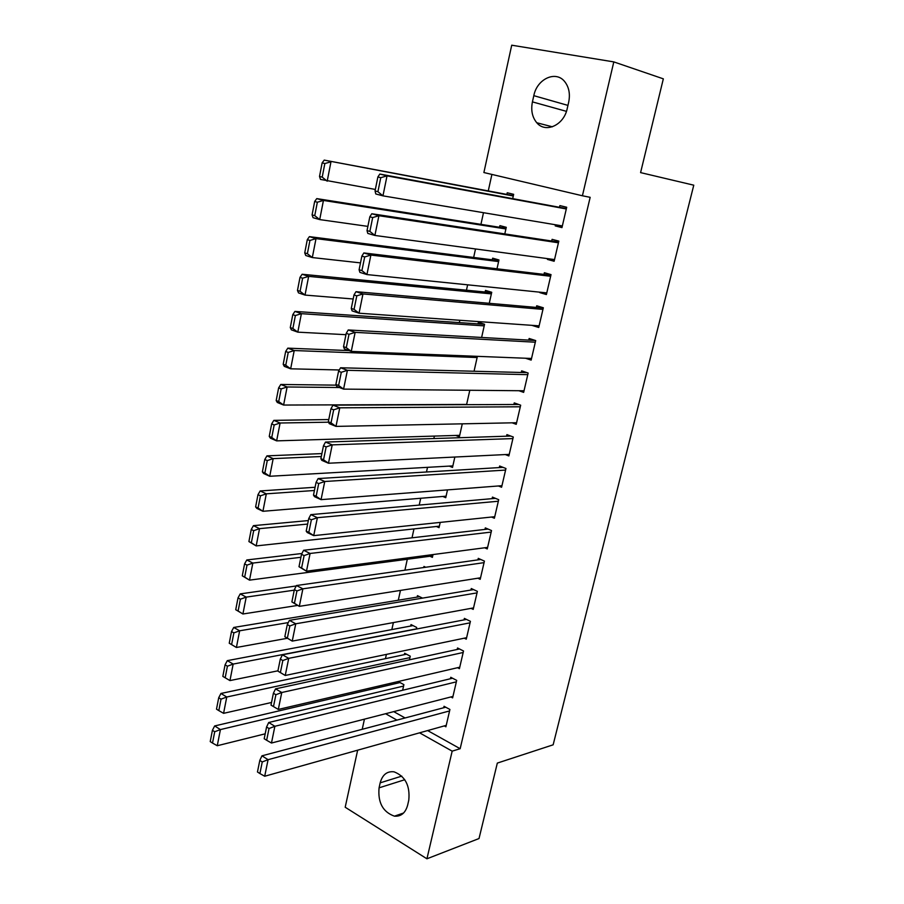 <?xml version="1.0" encoding="UTF-8"?>
<svg xmlns="http://www.w3.org/2000/svg" width="904" height="904" viewBox="0 0 904 904"><rect width="100%" height="100%" fill="white"/><g stroke="black" fill="none" stroke-linecap="round" stroke-linejoin="round"><path stroke-width="1.36" d="M491.9 174.427L488.273 190.925M483.493 212.7L480.928 224.361M475.515 248.962L473.651 257.448M467.628 284.828L466.453 290.195M459.842 320.287L459.322 322.615M434.383 436.09L433.841 438.553M427.513 467.334L426.485 471.99M420.71 498.273L419.219 505.076M413.976 528.908L412.021 537.812M407.308 559.248L404.902 570.198M400.449 590.414L398.302 600.233M393.387 622.573L391.839 629.579M386.392 654.394L385.454 658.654M379.465 685.887L379.126 687.458M483.889 172.54L511.72 45.2L613.805 61.901L582.413 195.772L483.889 172.54M613.805 61.901L663.333 78.84L640.586 172.607L693.775 185.184L553.146 744.817L497.324 763.089L479.018 838.539L426.925 858.8L345.192 807.238L357.656 750.184M362.221 729.302L364.436 719.155M499.539 227.277L499.912 225.638L506.274 227.311L504.794 233.91M554.355 260.341L547.44 259.414L554.141 261.256L558.819 241.108L552.095 239.345L551.7 241.018M547.44 259.414L547.621 258.646M485.12 292.003L485.482 290.41L491.731 292.286L489.256 303.315M539.1 325.926L532.162 325.44L538.739 327.485L543.327 307.767L536.716 305.778L536.332 307.428M474.058 371.239L477.391 356.346M518.907 390.72L523.653 392.37L528.151 373.047L521.653 370.855L521.292 372.471M455.695 435.445L459.368 436.858L462.283 423.829M505.291 454.565L508.873 455.944L513.28 437.005L506.907 434.621L506.534 436.203M442.813 496.454L445.751 497.697L447.491 489.889M491.527 517.031L494.386 518.241L498.703 499.686L492.443 497.11L492.092 498.658M429.965 556.242L432.394 557.35L433.016 554.57M477.832 578.221L480.193 579.306L484.42 561.113L478.272 558.356L477.922 559.87M417.139 597.115L417.467 595.657L422.541 598.12M464.272 638.179L466.272 639.173L470.419 621.33L464.373 618.404L464.034 619.895M404.314 654.665L404.63 653.242L410.269 656.18L409.455 659.818M450.893 696.95L452.621 697.877L456.689 680.384L450.757 677.288L450.418 678.746M393.726 711.629L405.071 717.957M427.648 730.568L460.159 748.715L590.165 197.321L582.413 195.772M444.282 725.901L445.898 726.793L449.921 709.471L444.045 706.295L443.706 707.742M397.997 683.04L398.302 681.627L403.896 684.644L402.642 690.26M457.56 667.706L459.413 668.666L463.526 651.004L457.537 647.987L457.187 649.467M410.698 626.02L411.015 624.585L416.699 627.444L416.337 629.06M471.029 608.347L473.199 609.386L477.38 591.374L471.289 588.527L470.939 590.029M425.275 586.504L425.886 586.402M423.727 567.531L423.965 566.446L425.694 567.26M484.668 547.79L487.256 548.931L491.527 530.558L485.324 527.891L484.973 529.416M436.383 526.501L439.039 527.665L440.214 522.399M498.409 485.968L501.596 487.245L505.957 468.509L499.641 466.023L499.279 467.583M449.265 466.102L452.52 467.424L454.848 457.04M512.139 422.823L516.229 424.315L520.67 405.195L514.24 402.901L513.879 404.495M462.091 404.45L462.712 404.676M466.577 404.664L469.797 390.268M525.518 358.244L531.156 360.097L535.699 340.571L529.145 338.48L528.772 340.107M478.013 323.892L478.374 322.299L484.567 324.276L481.617 337.463M546.683 293.303L539.767 292.602L546.4 294.546L551.033 274.613L544.366 272.737L543.982 274.398M492.296 259.81L492.657 258.182L498.963 259.968L496.985 268.804M562.096 227.04L555.203 225.887L561.96 227.616L566.695 207.253L559.892 205.603L559.508 207.298M555.203 225.887L555.463 224.768M506.861 194.416L507.234 192.767L513.653 194.326L512.692 198.643M533.812 95.666C536.976 78.851 555.971 70.06 564.831 81.778C569.045 87.292 570.322 94.118 568.672 102.242L567.226 108.559C563.893 125.238 545.541 133.51 536.784 122.752C532.23 117.249 530.772 110.288 532.422 101.881L533.812 95.666L567.949 105.395M460.159 748.715L452.169 751.145L426.925 858.8M407.636 805.181C405.444 813.001 401.037 816.662 394.426 816.165C382.878 812.029 377.759 802.594 379.07 787.836L380.177 782.853C382.426 774.705 387.048 771.022 394.042 771.824C405.252 776.231 410.167 785.666 408.789 800.142L407.636 805.181M385.59 713.719L396.958 720.115M419.58 732.828L452.169 751.145M446.237 725.358L264.702 776.242L268.081 759.676L261.957 755.823L259.81 760.388L257.459 771.982L259.9 773.553L262.25 761.948L259.81 760.388M445.728 707.21L261.957 755.823M449.593 710.928L268.081 759.676L262.25 761.948M259.9 773.553L264.702 776.242M400.043 682.554L214.655 725.946L220.418 729.584L403.579 686.057M265.188 733.822L217.265 745.732L212.519 743.065L214.711 731.743L212.417 730.285L210.225 741.596L212.519 743.065M214.711 731.743L220.418 729.584L217.265 745.732M212.417 730.285L214.655 725.946M452.96 696.419L271.471 743.031L274.884 726.285L268.703 722.522L266.567 727.008L264.194 738.737L266.646 740.263L269.03 728.522L266.567 727.008M452.554 678.226L268.703 722.522M456.351 681.842L274.884 726.285L269.03 728.522M266.646 740.263L271.471 743.031M459.752 667.197L278.308 709.437L281.765 692.498L275.528 688.859L273.392 693.255L270.997 705.109L273.483 706.589L275.889 694.724L273.392 693.255M459.469 648.97L275.528 688.859M463.176 652.485L281.765 692.498L275.889 694.724M273.483 706.589L278.308 709.437M406.484 654.202L220.938 693.47L226.757 697.007L409.953 657.603M271.528 702.487L223.582 713.335L218.813 710.601L221.028 699.154L218.712 697.73L216.497 709.165L218.813 710.601M221.028 699.154L226.757 697.007L223.582 713.335M218.712 697.73L220.938 693.47M413.015 625.591L227.299 660.643L233.164 664.078L416.371 628.89M277.935 670.813L229.955 680.588L225.175 677.774L227.424 666.203L225.073 664.824L222.836 676.384L225.175 677.774M227.424 666.203L233.164 664.078L229.955 680.588M225.073 664.824L227.299 660.643M466.611 637.693L285.235 675.469L277.878 671.107L280.387 672.542L282.828 660.53L280.308 659.106L277.878 671.107M466.475 619.421L282.421 654.801L288.726 658.338L285.235 675.469L280.387 672.542M470.069 622.822L288.726 658.338L282.828 660.53M282.421 654.801L280.308 659.106M473.549 607.895L292.241 641.106L284.839 636.71L287.37 638.1L289.834 625.952L287.291 624.574L284.839 636.71M473.572 589.589L289.404 620.359L295.766 623.783L292.241 641.106L287.37 638.1M477.029 592.877L295.766 623.783L289.834 625.952M289.404 620.359L287.291 624.574M419.614 596.696L233.729 627.455L239.65 630.789L288.286 622.585M287.167 638.314L236.407 647.479L229.243 643.23L231.605 644.586L233.876 632.879L231.503 631.546L229.243 643.23M233.876 632.879L239.65 630.789L236.407 647.479L231.605 644.586M231.503 631.546L233.729 627.455M296.229 585.961L240.227 593.894L246.204 597.115L294.252 590.165M297.574 605.431L242.916 613.997L235.729 609.714L238.114 611.025L240.407 599.194L238.012 597.894L235.729 609.714M240.407 599.194L246.204 597.115L242.916 613.997L238.114 611.025M238.012 597.894L240.227 593.894M480.544 577.792L299.314 606.358L291.879 601.917L294.444 603.262L296.93 590.967L294.365 589.645L291.879 601.917M480.758 559.474L296.455 585.521L302.885 588.82L299.314 606.358L294.444 603.262M484.069 562.638L302.885 588.82L296.93 590.967M296.455 585.521L294.365 589.645M301.936 553.497L246.792 559.96L252.837 563.079L300.908 557.293M432.722 555.881L249.515 580.142L242.283 575.825L244.69 577.091L247.007 565.124L244.588 563.881L242.283 575.825M247.007 565.124L252.837 563.079L249.515 580.142L244.69 577.091M244.588 563.881L246.792 559.96M487.606 547.395L306.479 571.192L298.998 566.718L301.586 568.017L304.106 555.587L301.518 554.299L298.998 566.718M488.058 529.066L303.597 550.276L310.095 553.463L306.479 571.192L301.586 568.017M491.166 532.083L310.095 553.463L304.106 555.587M303.597 550.276L301.518 554.299M308.343 520.568L253.436 525.653L259.538 528.648L307.631 524.071M439.367 526.173L256.182 545.914L248.905 541.564L251.346 542.784L253.685 530.682L251.244 529.473L248.905 541.564M253.685 530.682L259.538 528.648L256.182 545.914L251.346 542.784M251.244 529.473L253.436 525.653M494.748 516.704L313.722 535.631L307.202 532.501L306.207 531.111L308.818 532.366L311.371 519.777L308.75 518.546L306.207 531.111M495.482 498.353L310.818 514.625L317.383 517.687L313.722 535.631L308.818 532.366M498.341 501.234L317.383 517.687L311.371 519.777M310.818 514.625L308.75 518.546M501.957 485.697L321.056 499.641L314.468 496.646L313.496 495.087L316.14 496.285L318.716 483.561L316.072 482.374L313.496 495.087M503.031 467.357L318.129 478.555L324.762 481.493L321.056 499.641L316.14 496.285M505.585 470.069L324.762 481.493L318.716 483.561M318.129 478.555L316.072 482.374M509.234 454.373L328.48 463.232L321.813 460.362L320.875 458.633L323.542 459.786L326.152 446.915L323.474 445.785L320.875 458.633M510.749 436.067L325.519 442.056L332.22 444.87L328.48 463.232L323.542 459.786M512.907 438.587L332.22 444.87L326.152 446.915M325.519 442.056L323.474 445.785M516.591 422.733L335.983 426.394L329.248 423.648L328.333 421.761L331.033 422.857L333.678 409.828L330.977 408.744L328.333 421.761M518.67 404.483L333 405.139L339.768 407.817L335.983 426.394L331.033 422.857M520.297 406.789L339.768 407.817L333.678 409.828M333 405.139L330.977 408.744M524.026 390.765L343.576 389.115L336.774 386.505L335.892 384.437L338.616 385.477L341.294 372.29L338.559 371.273L335.892 384.437M526.862 372.617L340.571 367.77L347.407 370.312L343.576 389.115L338.616 385.477M527.766 374.663L347.407 370.312L341.294 372.29M340.571 367.77L338.559 371.273M531.529 358.47L351.26 351.396L344.39 348.921L343.531 346.673L346.288 347.656L349 334.31L346.232 333.339L343.531 346.673M535.428 340.492L348.232 329.96L355.148 332.356L351.26 351.396L346.288 347.656M535.315 342.209L355.148 332.356L349 334.31M348.232 329.96L346.232 333.339M539.123 325.847L359.046 313.213L352.097 310.874L351.272 308.445L354.052 309.371L356.797 295.868L353.995 294.953L351.272 308.445M543.259 308.027L355.984 291.687L362.967 293.947L359.046 313.213L354.052 309.371M542.942 309.405L362.967 293.947L356.797 295.868M355.984 291.687L353.995 294.953M315.078 487.267L260.16 490.951L266.318 493.833L314.434 490.488M446.079 496.183L262.917 511.291L256.781 508.353L255.617 506.907L258.069 508.082L260.442 495.833L257.979 494.68L255.617 506.907M260.442 495.833L266.318 493.833L262.917 511.291L258.069 508.082M257.979 494.68L260.16 490.951M321.892 453.593L266.951 455.865L273.177 458.622L321.304 456.52M452.859 465.899L269.731 476.272L263.539 473.459L262.386 471.854L264.872 472.984L267.268 460.599L264.782 459.492L262.386 471.854M267.268 460.599L273.177 458.622L269.731 476.272L264.872 472.984M264.782 459.492L266.951 455.865M328.785 419.558L273.822 420.371L280.104 423.004L328.547 422.191M459.707 435.321L276.635 440.869L270.375 438.169L269.245 436.406L271.754 437.479L274.183 424.959L271.663 423.897L269.245 436.406M274.183 424.959L280.104 423.004L276.635 440.869L271.754 437.479M271.663 423.897L273.822 420.371M336.198 385.149L280.771 384.471L287.122 386.98L339.418 387.522M466.622 404.438L283.607 405.048L277.291 402.472L276.183 400.54L278.714 401.568L281.167 388.912L278.624 387.895L276.183 400.54M281.167 388.912L287.122 386.98L283.607 405.048L278.714 401.568M278.624 387.895L280.771 384.471M349.046 350.594L287.8 348.153L294.218 350.537L477.12 357.532M339.294 369.985L290.659 368.809L284.274 366.357L283.201 364.267L285.754 365.25L288.229 352.436L285.664 351.475L283.201 364.267M288.229 352.436L294.218 350.537L290.659 368.809L285.754 365.25M285.664 351.475L287.8 348.153M484.555 324.333L294.919 311.417L301.394 313.665L484.205 325.869M345.961 334.683L297.8 332.152L291.348 329.836L290.286 327.576L292.873 328.502L295.382 315.541L292.794 314.637L290.286 327.576M295.382 315.541L301.394 313.665L297.8 332.152L292.873 328.502M292.794 314.637L294.919 311.417M491.652 292.647L302.117 274.251L308.659 276.375L491.369 293.89M353.181 298.987L305.021 295.077L298.501 292.885L297.472 290.455L300.083 291.325L302.625 278.206L300.004 277.358L297.472 290.455M302.625 278.206L308.659 276.375L305.021 295.077L300.083 291.325M300.004 277.358L302.117 274.251M546.784 292.885L366.922 274.567L359.894 272.375L359.103 269.754L361.916 270.624L364.685 256.951L361.86 256.103L359.103 269.754M550.886 275.212L363.837 252.95L370.889 255.064L366.922 274.567L361.916 270.624M550.649 276.274L370.889 255.064L364.685 256.951M363.837 252.95L361.86 256.103M498.816 260.635L309.394 236.645L316.004 238.633L498.601 261.584M360.493 262.883L312.321 257.561L305.744 255.504L304.738 252.894L307.371 253.708L309.936 240.441L307.292 239.639L304.738 252.894M309.936 240.441L316.004 238.633L312.321 257.561L307.371 253.708M307.292 239.639L309.394 236.645M554.525 259.572L374.889 235.447L367.792 233.413L367.024 230.599L369.872 231.401L372.674 217.57L369.826 216.779L367.024 230.599M558.604 242.069L371.781 213.751L378.912 215.706L374.889 235.447L369.872 231.401M558.435 242.792L378.912 215.706L372.674 217.57M371.781 213.751L369.826 216.779M506.048 228.294L316.762 198.609L323.44 200.439L505.901 228.949M367.883 226.384L319.711 219.593L313.066 217.683L312.083 214.892L314.75 215.649L317.349 202.225L314.671 201.479L312.083 214.892M317.349 202.225L323.44 200.439L319.711 219.593L314.75 215.649M314.671 201.479L316.762 198.609M562.356 225.921L382.957 195.852L375.781 193.964L375.047 190.947L377.917 191.704L380.765 177.692L377.883 176.958L375.047 190.947M566.39 208.575L379.816 174.054L387.025 175.862L382.957 195.852L377.917 191.704M566.299 208.96L387.025 175.862L380.765 177.692M379.816 174.054L377.883 176.958M513.359 195.637L324.22 160.11L513.28 195.987M375.352 189.456L320.479 179.41L319.519 176.438L322.208 177.139L324.841 163.545L322.14 162.867L319.519 176.438M324.841 163.545L330.966 161.805L327.191 181.184L322.208 177.139M322.14 162.867L324.22 160.11M379.07 787.836L404.766 779.723M380.177 782.853L401.772 776.118M532.422 101.881L566.435 111.35M394.426 816.165L403.579 813.012M536.784 122.752L552.378 126.809"/></g></svg>
